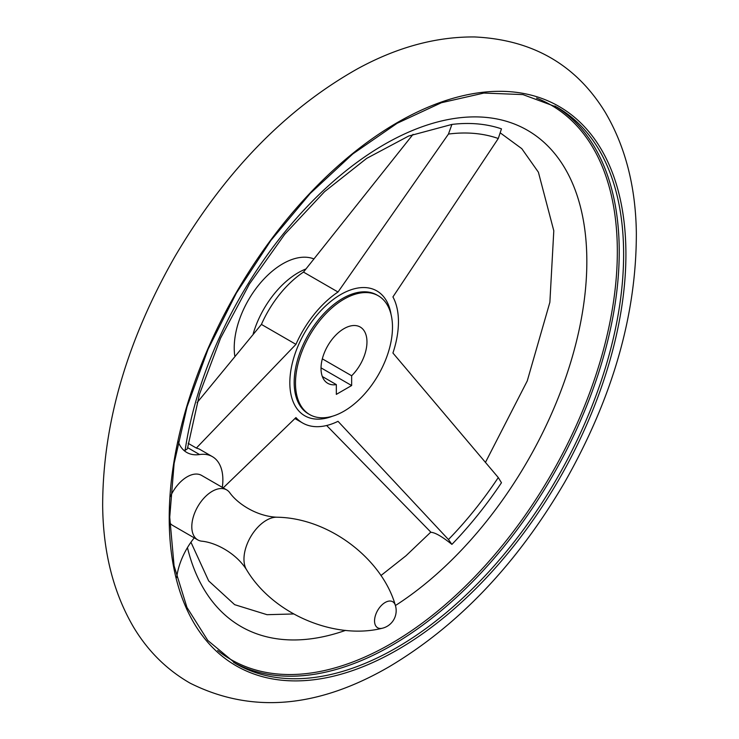 <?xml version="1.0" encoding="UTF-8"?>
<svg xmlns="http://www.w3.org/2000/svg" width="739" height="739" viewBox="0 0 739 739"><rect width="100%" height="100%" fill="white"/><g stroke="black" fill="none" stroke-linecap="round" stroke-linejoin="round"><path stroke-width="1.11" d="M178.173 441.516A50.538 29.181 120 0 0 186.736 452.444A50.538 29.181 120 0 0 199.567 454.54L187.549 447.603M222.31 487.37A50.538 29.181 120 0 0 212.398 456.647L199.179 449.007L196.352 448.065L295.942 344.356A79.415 45.855 120 0 1 338.019 292.016L448.453 134.064L451.908 124.429L408.685 136.031L366.673 158.386L324.532 191.697L284.727 234.291L249.468 283.952L220.573 338.157L199.521 394.109L187.364 448.859L185.119 450.374L183.725 450.236M451.908 124.429A276.562 159.679 -60 0 1 501.467 128.854L498.28 138.507L392.926 296.921A79.415 45.855 120 0 1 392.926 353.02L498.28 477.551L501.467 482.733A276.562 159.679 -60 0 1 451.908 544.384L448.453 539.535L338.019 421.322A79.415 45.855 120 0 1 302.593 422.976A79.415 45.855 120 0 1 295.942 417.572L223.196 487.888M413.064 134.332L303.489 272.081A79.415 45.855 120 0 0 261.412 324.421L197.073 402.635M326.647 425.516L431.013 532.32C435.114 532.533 442.079 536.551 451.908 544.384M338.019 292.016L303.489 272.081M336.328 394.377L336.328 384.603A32.488 18.761 -60 0 1 327.746 383.31A32.488 18.761 -60 0 1 327.746 345.797A32.488 18.761 -60 0 1 360.235 327.035A32.488 18.761 -60 0 1 351.644 375.763L351.644 385.536L336.328 394.377M343.986 411.18A68.588 39.601 -60 0 1 309.696 414.579A68.588 39.601 -60 0 1 309.696 335.377A68.588 39.601 -60 0 1 378.276 295.776A68.588 39.601 -60 0 1 388.797 350.739A68.588 39.601 -60 0 1 343.986 411.18M351.644 375.763L322.324 358.84M336.328 384.603L322.324 376.521M246.641 569.88L246.641 569.88A31.749 18.336 120 0 1 266.428 520.265A31.749 18.336 120 0 1 277.042 517.217C257.19 516.478 237.635 504.016 229.58 492.451A28.876 16.674 120 0 0 226.661 489.883A28.876 16.674 120 0 0 212.222 491.315A28.876 16.674 120 0 0 193.359 516.764A28.876 16.674 120 0 0 197.784 539.904A28.876 16.674 120 0 0 201.461 541.151C215.502 542.343 236.074 553.049 246.641 569.88C273.328 614.543 335.201 640.002 382.063 628.298A18.05 18.05 0 0 0 395.347 605.287A15.039 8.683 120 0 0 385.185 602.47A15.039 8.683 120 0 0 374.664 619.005A15.039 8.683 120 0 0 382.072 628.289M226.661 489.883L201.571 475.399A28.876 16.674 120 0 0 187.133 476.831A28.876 16.674 120 0 0 170.413 496.516M169.785 522.861A28.876 16.674 120 0 0 172.695 525.42L197.784 539.904M194.246 537.863A50.538 29.181 120 0 0 176.676 577.593M212.398 456.647A50.538 29.181 120 0 0 199.567 454.54M351.644 385.536L321.022 367.856M196.352 448.065L188.196 443.345M234.753 355.718A68.588 39.601 -60 0 1 258.807 284.903A68.588 39.601 -60 0 1 313.465 258.742M295.942 344.356L261.412 324.421M332.448 416.233A72.089 41.624 -60 0 1 289.882 380.142A72.089 41.624 -60 0 1 336.929 296.893A72.089 41.624 -60 0 1 391.088 314.657M448.453 134.064A266.354 153.777 -60 0 1 498.28 138.507M498.28 477.551A266.354 153.777 -60 0 1 448.453 539.535M554.878 105.991A321.28 185.489 -60 0 1 601.343 364.142A321.28 185.489 -60 0 1 392.058 645.258A321.28 185.489 -60 0 1 233.635 662.412M536.551 98.102A320.126 184.824 -60 0 1 603.671 348.956A320.126 184.824 -60 0 1 390.977 643.687A320.126 184.824 -60 0 1 217.645 650.486M396.446 647.789A321.28 185.489 -60 0 1 235.806 663.696L207.788 640.445L186.939 607.403L174.071 565.769L169.73 517.161L174.118 463.445L187.069 406.727L208.093 349.187L236.388 293.041L270.862 240.471L310.186 193.489L352.826 153.915L397.148 123.274L441.414 102.721L483.897 93.059L522.935 94.592L557.086 107.229A321.28 185.489 -60 0 1 606.331 364.669A321.28 185.489 -60 0 1 396.446 647.789M397.564 649.784A322.934 186.45 -60 0 1 199.807 368.447A322.934 186.45 -60 0 1 595.32 140.096A322.934 186.45 -60 0 1 397.564 649.784M253.218 333.705A68.588 39.601 -60 0 1 305.715 269.061M309.696 414.579L308.375 413.812A68.588 39.601 -60 0 1 308.375 334.619A68.588 39.601 -60 0 1 376.964 295.018L378.276 295.776M185.119 450.374A286.501 165.416 -60 0 1 405.462 133.537A286.501 165.416 -60 0 1 586.775 267.306A286.501 165.416 -60 0 1 395.43 605.537M345.593 630.367A286.501 165.416 -60 0 1 187.457 547.599M389.37 666.624C458.457 625.425 516.894 563.968 564.688 482.262C612.631 397.859 636.519 314.722 636.344 232.84C635.697 186.579 625.314 146.377 605.204 112.236C576.078 64.727 532.496 39.629 474.466 36.95C435.908 36.664 396.972 47.268 357.639 68.736C285.55 109.298 224.573 172.03 174.709 256.932C126.868 340.882 102.85 423.687 102.656 505.365C103.081 552.024 113.363 592.586 133.491 627.041C147.818 650.976 166.654 669.654 189.997 683.095C251.149 713.8 317.604 708.304 389.37 666.624M277.051 517.217C329.077 517.993 382.063 558.841 395.347 605.287M294.879 418.523L302.593 422.976M190.948 542.232L208.666 580.9L234.642 604.668L267.056 614.691L293.595 613.961M380.918 575.561L405.979 555.774L430.809 532.108M485.421 462.457L527.258 380.918L549.871 302.269L553.797 230.78L538.398 172.205L521.799 148.668L500.728 133.214"/></g></svg>
